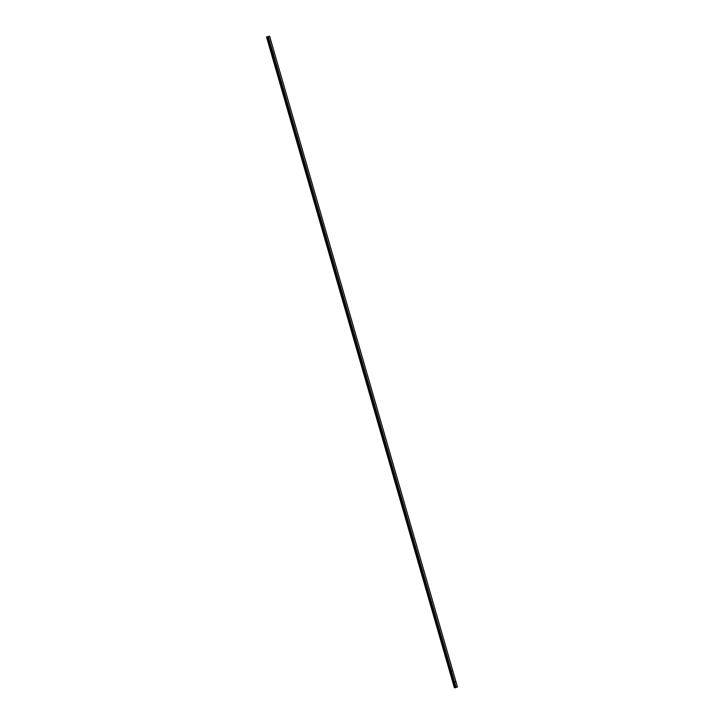 <?xml version="1.0" encoding="UTF-8"?>
<svg xmlns="http://www.w3.org/2000/svg" width="724" height="724" viewBox="0 0 724 724"><rect width="100%" height="100%" fill="white"/><g stroke="black" fill="none" stroke-linecap="round" stroke-linejoin="round"><path stroke-width="0.54" stroke-dasharray="3.62 2.71" d="M269.4 42.463L269.228 41.865L269.4 42.463L271.075 41.965L452.482 670.478L452.654 671.076L452.482 670.478L450.808 670.976L450.989 671.564L450.808 670.976M269.627 41.811L269.808 42.408L269.627 41.811L268.993 42.001M454.346 681.773L454.518 682.361L453.704 681.954M453.541 681.872L453.713 682.47L453.541 681.872L452.898 682.062M454.111 682.415L453.939 681.818L454.111 682.415L455.785 681.918L457.306 687.022L454.391 687.8M450.989 671.564L452.654 671.076L455.785 681.918L455.613 681.329L453.939 681.818M271.952 52.761L272.133 53.359L271.952 52.761L271.319 52.952M268.821 41.911L269.002 42.508L268.821 41.911L268.188 42.101M272.758 52.662L272.939 53.25L272.124 52.843M272.532 53.304L272.36 52.707L272.532 53.304L274.206 52.816L274.025 52.219L272.36 52.707M451.215 670.922L451.387 671.519L451.215 670.922L450.572 671.112M450.409 671.021L450.581 671.619L450.409 671.021L449.767 671.211M269.418 36.245L270.894 41.368L269.228 41.865M269.464 36.236L457.306 687.022M455.052 687.682L455.695 687.529L455.061 687.719M267.654 36.779L455.487 687.556M267.853 36.725L455.695 687.529M267.998 36.707L455.867 687.501M267.536 36.761L455.378 687.565M267.491 36.77L455.342 687.574M267.192 36.806L455.034 687.61M267.129 36.824L454.971 687.628M450.581 671.619L449.948 671.809M451.387 671.519L450.753 671.709M272.939 53.25L272.296 53.44M269.002 42.508L268.36 42.698M272.133 53.359L271.491 53.54M453.713 682.47L453.079 682.651M454.518 682.361L453.885 682.551M269.808 42.408L269.165 42.598"/><path stroke-width="1.09" d="M269.165 42.598L268.993 42.001L269.165 42.598M453.876 682.551L453.704 681.954L453.876 682.551M453.07 682.651L452.898 682.062L453.07 682.651M271.491 53.54L271.319 52.952L271.491 53.54M268.36 42.698L268.188 42.101L268.36 42.698M272.296 53.44L272.124 52.843L272.296 53.44M450.744 671.709L450.572 671.112L450.744 671.709M449.939 671.809L449.767 671.211L449.939 671.809M269.609 36.2L266.541 36.996L269.609 36.2L457.459 687.004L456.138 687.42M267.672 36.852L455.523 687.655L456.147 687.474L268.305 36.671L456.147 687.474M266.541 36.996L454.391 687.8L455.052 687.682M267.011 36.942L454.853 687.746M267.21 36.915L455.061 687.719L455.523 687.655M268.26 36.68L456.102 687.483"/></g></svg>
